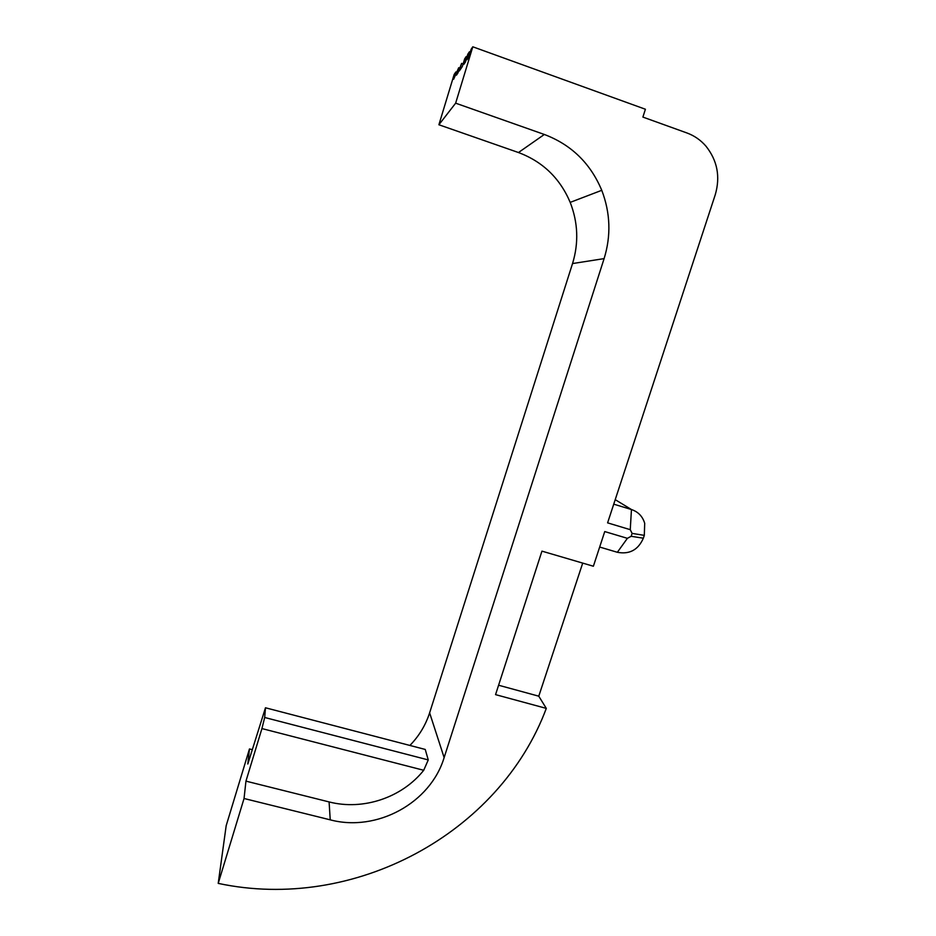 <?xml version="1.0" encoding="UTF-8"?>
<svg xmlns="http://www.w3.org/2000/svg" width="936" height="936" viewBox="0 0 936 936"><rect width="100%" height="100%" fill="white"/><g stroke="black" fill="none" stroke-linecap="round" stroke-linejoin="round"><path stroke-width="1.4" d="M265.473 707.78L264.689 717.491L428.255 759.927L425.236 749.443L265.473 707.78L247.818 763.998L249.467 748.952L226.184 825.669L218.217 883.385C354.194 912.424 499.648 833.344 546.308 708.388L495.553 694.629L541.944 551.14L593.377 566.233L604.75 531.566L627.389 538.329L631.168 536.293L632.116 533.403L630.256 529.671L607.604 522.861L715.244 194.782C720.498 176.728 717.385 160.501 705.896 146.098C700.631 140.037 694.301 135.661 686.919 132.959L642.892 117.082L645.407 109.243L472.797 46.8L455.645 103.171L544.331 134.468C571.311 144.694 590.452 163.309 601.754 190.312C610.401 212.917 611.185 235.685 604.106 258.617L572.539 263.554L429.624 712.846L444.132 757.598L604.106 258.617M444.132 757.598C430.595 802.854 377.021 832.326 330.232 819.842L244.05 798.502L218.217 883.385M546.308 708.388L538.773 696.185L582.707 563.098M330.232 819.842L329.098 801.93C363.156 810.751 402.024 797.612 423.715 770.281L261.928 728.571L264.689 717.491M423.715 770.281L428.255 759.927M455.645 103.171L438.89 124.757L454.147 74.494L455.867 71.943L453.644 79.232L458.687 67.743L456.44 75.161L457.868 73.067L461.623 63.379L459.33 70.937L462.325 66.561L464.665 58.863L466.233 56.546L463.87 64.315L465.438 62.022L467.825 54.171L469.451 51.761L467.041 59.693L468.667 57.307L471.1 49.304L472.797 46.8M466.233 56.546L467.017 56.827M461.623 63.379L463.133 63.917M458.687 67.743L459.412 68M469.451 51.761L470.27 52.065M329.098 801.93L245.946 781.139L244.05 798.502M245.946 781.139L261.928 728.571M249.467 748.952L252.182 749.642M409.898 745.442C419.071 736.012 425.646 725.143 429.624 712.846M572.539 263.554C578.834 242.997 578.05 222.604 570.199 202.375C559.95 178.238 542.704 161.624 518.462 152.533L544.331 134.468M438.89 124.757L518.462 152.533M455.867 71.943L456.557 72.189M613.735 504.165L631.449 509.535C638.235 511.828 642.658 516.438 644.705 523.353L644.307 535.357L643.36 538.2C638.212 549.888 629.542 554.592 617.35 552.287L599.66 547.045M538.773 696.185L498.595 685.234M630.256 529.671L631.449 509.535L615.209 499.66M644.307 535.357L632.116 533.403M643.36 538.2L631.168 536.293M617.35 552.287L627.389 538.329M570.199 202.375L601.754 190.312"/></g></svg>
